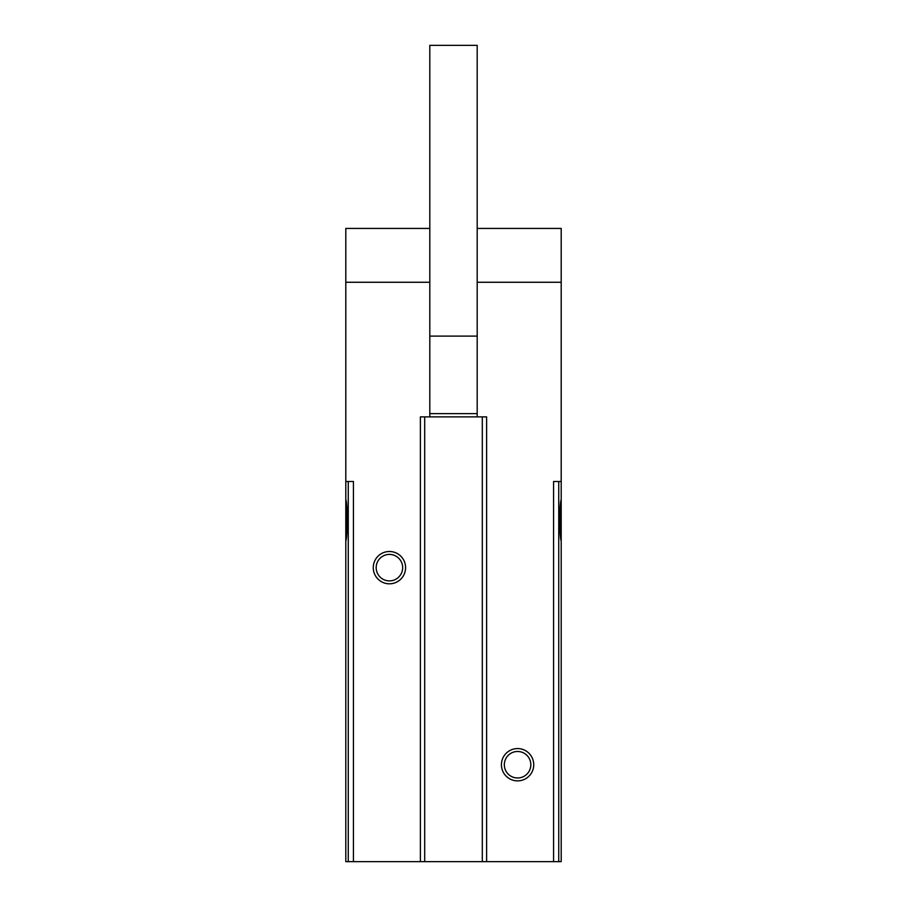 <?xml version="1.0" encoding="UTF-8"?>
<svg xmlns="http://www.w3.org/2000/svg" width="907" height="907" viewBox="0 0 907 907"><rect width="100%" height="100%" fill="white"/><g stroke="black" fill="none" stroke-linecap="round" stroke-linejoin="round"><path stroke-width="1.36" d="M429.805 228.428L345.805 228.428L345.805 282.27L429.805 282.27L429.805 416.88L420.383 416.88L420.383 861.65L561.195 861.65L561.195 541.128C559.347 536.139 559.347 504.417 561.195 499.417L561.195 631.193L561.195 481.504L553.565 481.504L553.565 861.65M477.195 228.428L561.195 228.428L561.195 282.27L477.195 282.27L477.195 416.88L486.617 416.88L486.617 861.65M373.265 567.657A16.156 16.156 0 0 1 397.504 553.667A16.156 16.156 0 0 1 397.504 581.648A16.156 16.156 0 0 1 373.265 567.657M345.805 282.27L345.805 481.504L353.435 481.504L353.435 861.65L420.383 861.65M345.805 481.504L345.805 541.128C347.653 536.128 347.653 504.394 345.805 499.417L345.805 861.65L353.435 861.65M501.424 764.726A16.156 16.156 0 0 1 525.652 750.735A16.156 16.156 0 0 1 525.652 778.716A16.156 16.156 0 0 1 501.424 764.726M561.195 282.27L561.195 481.504M345.805 541.808L345.805 498.725M561.195 541.808L561.195 498.725M561.195 667.801L561.195 861.65L561.195 667.801M424.691 416.88L424.691 861.65M482.309 416.88L482.309 861.65M477.195 416.88L429.805 416.88M504.337 764.726A13.242 13.242 0 0 1 524.201 753.264A13.242 13.242 0 0 1 524.201 776.199A13.242 13.242 0 0 1 504.337 764.726M376.178 567.657A13.242 13.242 0 0 1 396.042 556.184A13.242 13.242 0 0 1 396.042 579.12A13.242 13.242 0 0 1 376.178 567.657M477.195 45.35L477.195 336.112L429.805 336.112L429.805 45.35L477.195 45.35M477.195 413.649L429.805 413.649M558.746 481.504L558.746 861.65M348.254 481.504L348.254 861.65"/></g></svg>
